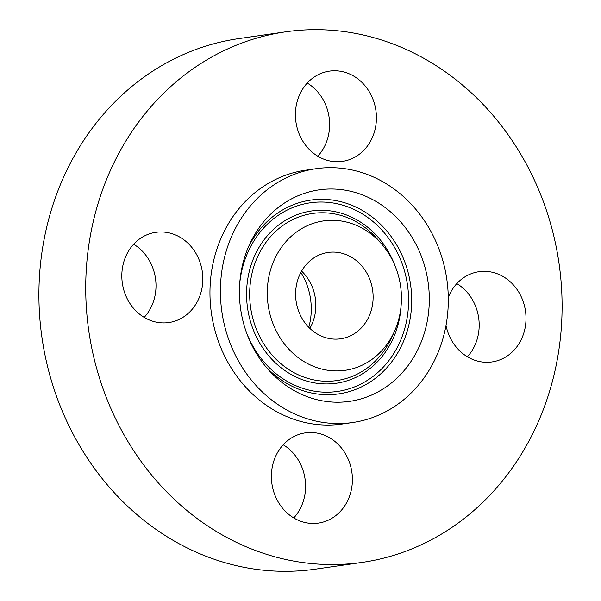 <?xml version="1.0" encoding="UTF-8"?>
<svg xmlns="http://www.w3.org/2000/svg" width="601" height="601" viewBox="0 0 601 601"><rect width="100%" height="100%" fill="white"/><g stroke="black" fill="none" stroke-linecap="round" stroke-linejoin="round"><path stroke-width="0.9" d="M309.861 328.379A43.625 38.659 81.8 0 0 301.597 271.111M318.35 255.38A43.625 38.659 81.8 0 0 297.255 306.78A43.625 38.659 81.8 0 0 340.594 338.791A43.625 38.659 81.8 0 0 350.375 335.846A43.625 38.659 81.8 0 0 371.471 284.453A43.625 38.659 81.8 0 0 328.131 252.435A43.625 38.659 81.8 0 0 318.35 255.38M370.802 233.812A75.486 66.899 81.8 0 0 278.038 252.563A75.486 66.899 81.8 0 0 297.923 357.415A75.486 66.899 81.8 0 0 394.414 331.467A75.486 66.899 81.8 0 0 381.83 244.246A75.486 66.899 81.8 0 0 370.802 233.812M381.425 413.871A128.223 113.634 81.8 0 0 443.433 262.802A128.223 113.634 81.8 0 0 316.051 168.701A128.223 113.634 81.8 0 0 287.293 177.355A128.223 113.634 81.8 0 0 225.285 328.431A128.223 113.634 81.8 0 0 352.674 422.526A128.223 113.634 81.8 0 0 381.425 413.871M282.786 383.092A106.85 94.688 81.8 0 0 414.081 356.551A106.85 94.688 81.8 0 0 385.94 208.134A106.85 94.688 81.8 0 0 249.362 244.862A106.85 94.688 81.8 0 0 267.175 368.323A106.85 94.688 81.8 0 0 282.786 383.092M316.051 168.701L305.593 170.211A128.223 113.634 81.8 0 0 276.843 178.858A128.223 113.634 81.8 0 0 214.835 329.934A128.223 113.634 81.8 0 0 342.224 424.036L352.674 422.526M422.293 544.318A268.031 237.53 81.8 0 0 551.906 228.53A268.031 237.53 81.8 0 0 285.633 31.838A268.031 237.53 81.8 0 0 225.525 49.921A268.031 237.53 81.8 0 0 95.912 365.716A268.031 237.53 81.8 0 0 362.193 562.401A268.031 237.53 81.8 0 0 422.293 544.318M299.035 133.617A45.586 40.395 81.8 0 0 342.435 161.376A45.586 40.395 81.8 0 0 372.815 98.902A45.586 40.395 81.8 0 0 329.416 71.143A45.586 40.395 81.8 0 0 299.035 133.617M145.592 235.389A45.586 40.395 81.8 0 0 123.551 289.096A45.586 40.395 81.8 0 0 168.836 322.549A45.586 40.395 81.8 0 0 179.053 319.477A45.586 40.395 81.8 0 0 201.095 265.77A45.586 40.395 81.8 0 0 155.809 232.317A45.586 40.395 81.8 0 0 145.592 235.389M275.003 495.344A45.586 40.395 81.8 0 0 318.41 523.103A45.586 40.395 81.8 0 0 348.79 460.629A45.586 40.395 81.8 0 0 305.391 432.87A45.586 40.395 81.8 0 0 275.003 495.344M446.017 325.449A45.586 40.395 81.8 0 0 492.009 361.93A45.586 40.395 81.8 0 0 502.233 358.85A45.586 40.395 81.8 0 0 524.275 305.143A45.586 40.395 81.8 0 0 478.989 271.697A45.586 40.395 81.8 0 0 468.765 274.77A45.586 40.395 81.8 0 0 448.286 297.412M285.633 31.838L238.807 38.599A268.031 237.53 81.8 0 0 178.707 56.682A268.031 237.53 81.8 0 0 49.094 372.47A268.031 237.53 81.8 0 0 315.367 569.162L362.193 562.401M467.368 356.761A45.586 40.395 81.8 0 0 456.813 283.612M293.761 517.942A45.586 40.395 81.8 0 0 301.965 467.383A45.586 40.395 81.8 0 0 283.206 444.793M144.187 317.388A45.586 40.395 81.8 0 0 133.632 244.239M317.794 156.207A45.586 40.395 81.8 0 0 325.997 105.656A45.586 40.395 81.8 0 0 307.239 83.058M308.779 327.32A61.993 54.939 81.8 0 0 306.36 283.289A61.993 54.939 81.8 0 0 300.861 272.433M394.414 331.467L391.867 337.108A84.433 74.824 -98.2 0 1 283.942 366.137A84.433 74.824 -98.2 0 1 261.705 248.859A84.433 74.824 -98.2 0 1 365.453 227.884A84.433 74.824 -98.2 0 1 377.789 239.551L381.83 244.246M265.146 365.896A97.903 86.762 81.8 0 0 277.444 377.165A97.903 86.762 81.8 0 0 397.749 352.847A97.903 86.762 81.8 0 0 371.959 216.848A97.903 86.762 81.8 0 0 248.1 247.77M239.671 284.07A95.304 84.456 -98.2 0 1 369.915 219.095A95.304 84.456 -98.2 0 1 395.022 351.472A95.304 84.456 -98.2 0 1 277.91 375.152A95.304 84.456 -98.2 0 1 246.801 333.457M395.33 266.566A87.032 77.131 81.8 0 0 365.919 225.863A87.032 77.131 81.8 0 0 258.971 247.484A87.032 77.131 81.8 0 0 281.899 368.375A87.032 77.131 81.8 0 0 401.055 306.24"/></g></svg>
